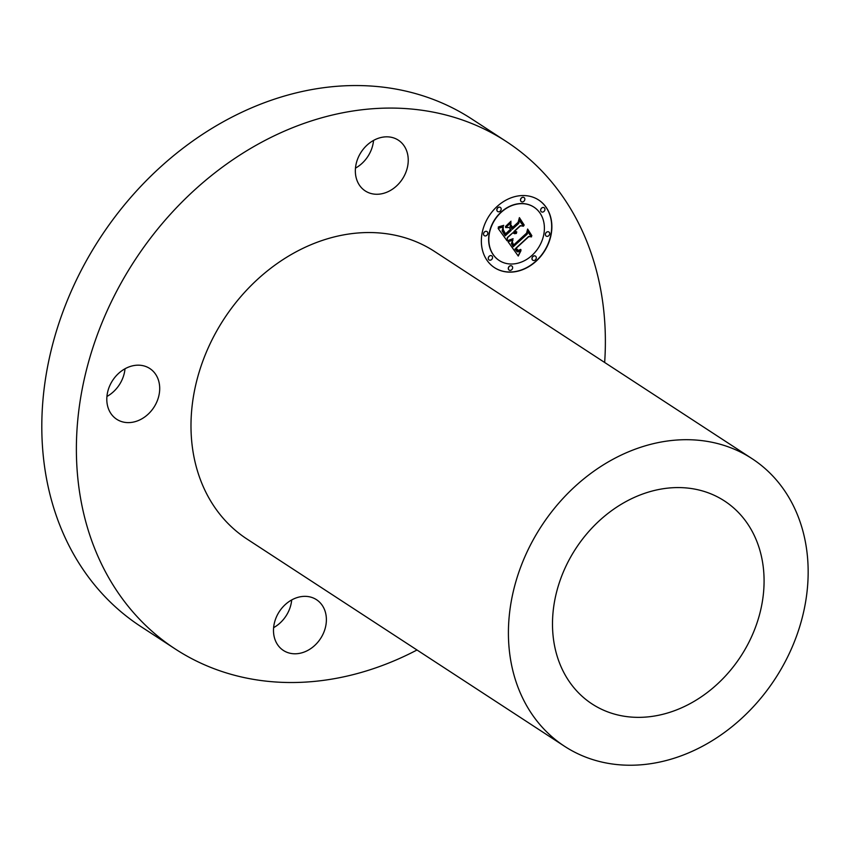 <?xml version="1.0" encoding="UTF-8"?>
<svg xmlns="http://www.w3.org/2000/svg" width="850" height="850" viewBox="0 0 850 850"><rect width="100%" height="100%" fill="white"/><g stroke="black" fill="none" stroke-linecap="round" stroke-linejoin="round"><path stroke-width="1.27" d="M417.01 649.995A302.951 246.33 -56.9 0 1 175.291 649.007A302.951 246.33 -56.9 0 1 171.551 646.51A302.951 246.33 -56.9 0 1 136.106 258.368A302.951 246.33 -56.9 0 1 506.441 141.61A302.951 246.33 -56.9 0 1 510.181 144.117A302.951 246.33 -56.9 0 1 604.658 362.472M564.464 746.236L247.042 539.07A171.668 139.581 -56.9 0 1 244.917 537.657A171.668 139.581 -56.9 0 1 224.836 317.709A171.668 139.581 -56.9 0 1 434.69 251.547L752.112 458.703A171.668 139.581 -56.9 0 1 754.237 460.126A171.668 139.581 -56.9 0 1 774.318 680.064A171.668 139.581 -56.9 0 1 564.464 746.236A171.668 139.581 -56.9 0 1 562.349 744.812A171.668 139.581 -56.9 0 1 542.258 524.864A171.668 139.581 -56.9 0 1 752.112 458.703M307.891 650.356A30.292 24.629 -56.9 0 1 283.379 650.441A30.292 24.629 -56.9 0 1 273.944 625.154A30.292 24.629 -56.9 0 1 291.986 599.781A30.292 24.629 -56.9 0 1 316.498 599.696A30.292 24.629 -56.9 0 1 325.933 624.984A30.292 24.629 -56.9 0 1 307.891 650.356M108.024 407.511A30.292 24.629 -56.9 0 1 118.32 373.649A30.292 24.629 -56.9 0 1 149.812 368.528A30.292 24.629 -56.9 0 1 158.482 380.279A30.292 24.629 -56.9 0 1 148.187 414.141A30.292 24.629 -56.9 0 1 116.694 419.263A30.292 24.629 -56.9 0 1 108.024 407.511M373.841 140.261A30.292 24.629 -56.9 0 1 398.353 140.176A30.292 24.629 -56.9 0 1 407.788 165.463A30.292 24.629 -56.9 0 1 389.746 190.836A30.292 24.629 -56.9 0 1 365.234 190.921A30.292 24.629 -56.9 0 1 355.799 165.633A30.292 24.629 -56.9 0 1 373.841 140.261M496.963 206.603A40.396 32.842 123.1 0 0 494.53 267.665A40.396 32.842 123.1 0 0 536.254 261.088A40.396 32.842 123.1 0 0 538.688 200.016A40.396 32.842 123.1 0 0 496.963 206.603M175.291 649.007L140.739 626.461A302.951 246.33 -56.9 0 1 136.988 623.953A302.951 246.33 -56.9 0 1 46.792 370.993A302.951 246.33 -56.9 0 1 357.467 85.552A302.951 246.33 -56.9 0 1 471.877 119.053L506.441 141.61M291.699 599.941A30.292 24.629 -56.9 0 1 273.615 627.651M125.014 368.762A30.292 24.629 -56.9 0 1 106.93 396.472M373.554 140.409A30.292 24.629 -56.9 0 1 355.47 168.13M494.434 267.601A40.396 32.842 123.1 0 0 536.063 260.961A40.396 32.842 123.1 0 0 538.592 199.952M726.017 501.989A121.178 98.536 -56.9 0 1 740.191 657.241A121.178 98.536 -56.9 0 1 592.057 703.949A121.178 98.536 -56.9 0 1 590.559 702.95A121.178 98.536 -56.9 0 1 576.385 547.687A121.178 98.536 -56.9 0 1 724.519 500.99A121.178 98.536 -56.9 0 1 726.017 501.989M533.906 207.124A31.822 25.872 123.1 0 0 533.811 207.06A31.822 25.872 123.1 0 0 500.937 212.245A31.822 25.872 123.1 0 0 499.024 260.366A31.822 25.872 123.1 0 0 499.12 260.429M491.661 255.786A2.444 1.987 123.1 0 0 488.994 259.877M500.289 207.379A2.444 1.987 123.1 0 0 497.611 211.469M486.912 231.519A2.444 1.987 123.1 0 0 484.245 235.609M544.032 207.676A2.444 1.987 123.1 0 0 541.365 211.767M523.951 197.498A2.444 1.987 123.1 0 0 521.273 201.588M535.404 256.084A2.444 1.987 123.1 0 0 532.737 260.185M511.753 265.965A2.444 1.987 123.1 0 0 509.076 270.056M548.781 231.944A2.444 1.987 123.1 0 0 546.114 236.034M532.089 255.308A31.822 25.872 123.1 0 0 534.002 207.188A31.822 25.872 123.1 0 0 501.128 212.373A31.822 25.872 123.1 0 0 499.216 260.493A31.822 25.872 123.1 0 0 532.089 255.308M491.619 259.548A2.444 1.987 123.1 0 0 489.239 256.254A2.444 1.987 123.1 0 0 491.619 259.548M500.236 211.14A2.444 1.987 123.1 0 0 497.856 207.836A2.444 1.987 123.1 0 0 500.236 211.14M486.869 235.28A2.444 1.987 123.1 0 0 484.489 231.986A2.444 1.987 123.1 0 0 486.869 235.28M543.989 211.438A2.444 1.987 123.1 0 0 541.609 208.133A2.444 1.987 123.1 0 0 543.989 211.438M523.898 201.259A2.444 1.987 123.1 0 0 521.517 197.954A2.444 1.987 123.1 0 0 523.898 201.259M532.982 256.551A2.444 1.987 123.1 0 0 535.362 259.845A2.444 1.987 123.1 0 0 532.982 256.551M509.32 266.422A2.444 1.987 123.1 0 0 511.7 269.726A2.444 1.987 123.1 0 0 509.32 266.422M546.348 232.401A2.444 1.987 123.1 0 0 548.739 235.705A2.444 1.987 123.1 0 0 546.348 232.401M508.087 241.804L518.256 256.031L520.976 250.654L517.937 251.972L515.142 249.178L515.865 248.731L518.149 250.835L520.965 249.666L518.298 250.399L516.099 248.296L528.838 236.587L531.537 236.884L527.616 231.444L527.234 234.122L513.251 246.734L511.572 243.472L512.964 240.051L508.087 241.804M508.47 240.337L510.191 240.369L513.092 238.691L508.47 240.337M512.412 242.038L512.178 243.344L513.602 245.661L526.947 233.399L527.754 230.01L531.866 235.716L527.627 229.032L526.586 233.134L513.697 244.949L512.295 241.963M498.142 228.427L507.057 240.794L507.546 237.671L512.943 232.698L514.558 233.718L516.46 233.389L514.027 231.71L514.622 231.157L516.768 232.241L514.972 230.849L520.476 225.792L523.536 226.196L519.318 220.352L518.755 223.401L512.306 229.33L510.34 226.61L511.02 222.657L505.654 227.587L509.192 227.502L510.489 229.298L505.548 233.835L503.487 230.892L503.158 228.299L503.009 230.732L505.421 234.451L510.701 229.596L511.233 230.318L505.24 235.822L502.329 230.998L503.391 226.854L498.142 228.427M498.929 226.748L501.181 226.833L503.731 225.356L498.929 226.748M511.009 221.223L505.506 226.791L511.009 221.223M512.646 227.322L510.882 224.878L512.508 227.938L518.489 222.445L519.531 218.609L524.237 225.133L519.403 217.632L518.117 222.286L512.646 227.322L510.861 225.006M518.096 255.818L520.668 250.92M517.013 251.568L514.941 249.05L515.865 248.731M517.756 250.718L520.668 249.401M517.586 250.081L515.908 248.168L528.636 236.459L531.335 236.757L527.595 231.561M513.251 246.734L511.392 243.578L512.72 240.167M508.13 240.709L512.943 238.754M513.464 245.469L526.745 233.272L527.754 230.01M531.696 235.471L527.595 229.139M513.697 244.949L512.231 242.133M506.876 240.539L507.344 237.532L512.943 232.698M513.528 233.251L516.343 233.123M514.803 232.656L513.825 231.583L514.622 231.157M515.791 232.103L516.651 231.763M515.589 231.434L514.771 230.711L520.274 225.654L523.334 226.068L519.297 220.469M512.306 229.33L510.138 226.482L510.765 222.891M505.803 227.449L509.192 227.502M505.548 233.835L502.892 229.096M505.283 234.271L510.701 229.596M505.24 235.822L502.127 230.871L503.062 226.992M498.228 227.088L503.54 225.462M505.495 226.493L510.829 221.383M512.38 227.747L518.288 222.317L519.531 218.609M524.067 224.899L519.371 217.738"/></g></svg>
